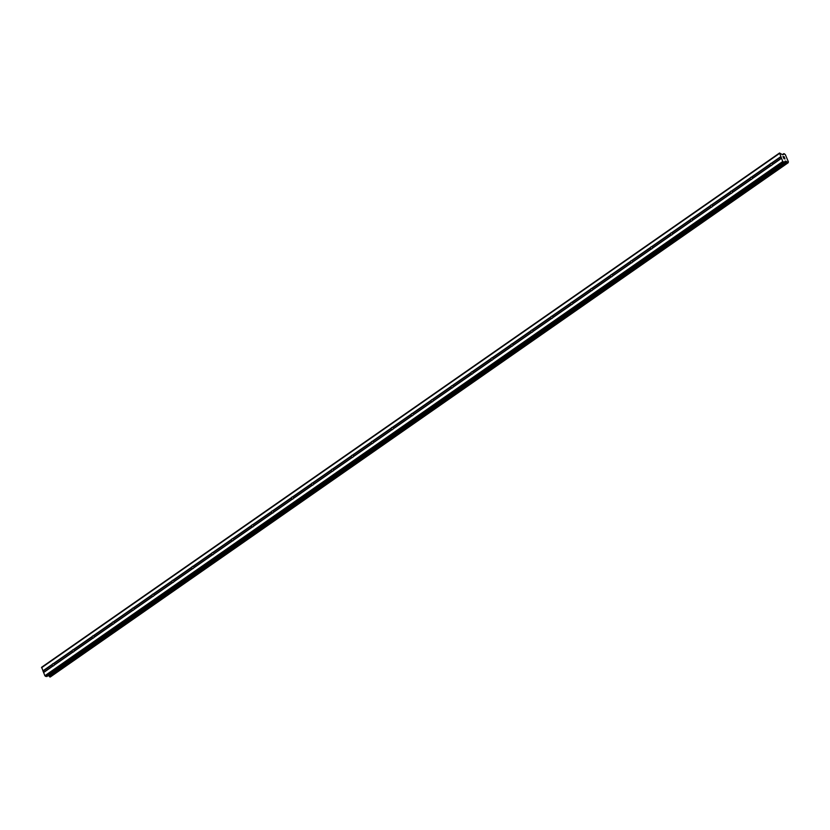<?xml version="1.0" encoding="UTF-8"?>
<svg xmlns="http://www.w3.org/2000/svg" width="830" height="830" viewBox="0 0 830 830"><rect width="100%" height="100%" fill="white"/><g stroke="black" fill="none" stroke-linecap="round" stroke-linejoin="round"><path stroke-width="1.25" d="M52.736 663.813A1.152 0.923 97.4 0 1 53.245 663.658L53.67 663.751A1.152 0.923 97.4 0 1 54.209 665.017L53.96 665.338A1.152 0.923 97.4 0 1 53.058 665.961L52.923 665.909A1.152 0.923 97.4 0 1 52.383 664.654L52.352 664.28A1.152 0.923 97.4 0 1 52.736 663.813M72.677 649.921A1.152 0.923 97.4 0 1 73.185 649.765L73.621 649.859A1.152 0.923 97.4 0 1 74.15 651.114L73.901 651.446A1.152 0.923 97.4 0 1 72.999 652.069L72.864 652.017A1.152 0.923 97.4 0 1 72.335 650.751L72.293 650.388A1.152 0.923 97.4 0 1 72.677 649.921M92.618 636.019A1.152 0.923 97.4 0 1 93.126 635.863L93.562 635.956A1.152 0.923 97.4 0 1 94.091 637.212L93.842 637.544A1.152 0.923 97.4 0 1 92.95 638.166L92.804 638.114A1.152 0.923 97.4 0 1 92.275 636.849L92.234 636.486A1.152 0.923 97.4 0 1 92.618 636.019M112.558 622.116A1.152 0.923 97.4 0 1 113.077 621.961L113.503 622.054A1.152 0.923 97.4 0 1 114.032 623.32L113.783 623.641A1.152 0.923 97.4 0 1 112.89 624.274L112.745 624.212A1.152 0.923 97.4 0 1 112.216 622.957L112.175 622.593A1.152 0.923 97.4 0 1 112.558 622.116M132.499 608.224A1.152 0.923 97.4 0 1 133.018 608.068L133.443 608.162A1.152 0.923 97.4 0 1 133.983 609.417L133.723 609.749A1.152 0.923 97.4 0 1 132.831 610.372L132.696 610.32A1.152 0.923 97.4 0 1 132.157 609.054L132.126 608.691A1.152 0.923 97.4 0 1 132.499 608.224M152.45 594.322A1.152 0.923 97.4 0 1 152.959 594.166L153.394 594.259A1.152 0.923 97.4 0 1 153.924 595.525L153.675 595.847A1.152 0.923 97.4 0 1 152.772 596.469L152.637 596.417A1.152 0.923 97.4 0 1 152.097 595.162L152.066 594.788A1.152 0.923 97.4 0 1 152.45 594.322M172.391 580.429A1.152 0.923 97.4 0 1 172.899 580.274L173.335 580.357A1.152 0.923 97.4 0 1 173.864 581.623L173.615 581.955A1.152 0.923 97.4 0 1 172.723 582.577L172.578 582.525A1.152 0.923 97.4 0 1 172.049 581.259L172.007 580.896A1.152 0.923 97.4 0 1 172.391 580.429M192.332 566.527A1.152 0.923 97.4 0 1 192.851 566.371L193.276 566.465A1.152 0.923 97.4 0 1 193.805 567.72L193.556 568.052A1.152 0.923 97.4 0 1 192.664 568.675L192.519 568.623A1.152 0.923 97.4 0 1 191.989 567.357L191.948 566.994A1.152 0.923 97.4 0 1 192.332 566.527M212.273 552.624A1.152 0.923 97.4 0 1 212.791 552.469L213.217 552.562A1.152 0.923 97.4 0 1 213.746 553.828L213.497 554.15A1.152 0.923 97.4 0 1 212.605 554.782L212.459 554.72A1.152 0.923 97.4 0 1 211.93 553.465L211.899 553.102A1.152 0.923 97.4 0 1 212.273 552.624M232.213 538.732A1.152 0.923 97.4 0 1 232.732 538.577L233.157 538.67A1.152 0.923 97.4 0 1 233.697 539.925L233.438 540.257A1.152 0.923 97.4 0 1 232.545 540.88L232.41 540.828A1.152 0.923 97.4 0 1 231.871 539.562L231.84 539.199A1.152 0.923 97.4 0 1 232.213 538.732M252.164 524.83A1.152 0.923 97.4 0 1 252.673 524.674L253.109 524.768A1.152 0.923 97.4 0 1 253.638 526.033L253.389 526.355A1.152 0.923 97.4 0 1 252.486 526.977L252.351 526.926A1.152 0.923 97.4 0 1 251.812 525.67L251.781 525.297A1.152 0.923 97.4 0 1 252.164 524.83M272.105 510.938A1.152 0.923 97.4 0 1 272.613 510.782L273.049 510.865A1.152 0.923 97.4 0 1 273.578 512.131L273.329 512.463A1.152 0.923 97.4 0 1 272.437 513.085L272.292 513.023A1.152 0.923 97.4 0 1 271.763 511.768L271.721 511.405A1.152 0.923 97.4 0 1 272.105 510.938M292.046 497.035A1.152 0.923 97.4 0 1 292.565 496.88L292.99 496.973A1.152 0.923 97.4 0 1 293.519 498.228L293.27 498.56A1.152 0.923 97.4 0 1 292.378 499.183L292.233 499.131A1.152 0.923 97.4 0 1 291.704 497.865L291.662 497.502A1.152 0.923 97.4 0 1 292.046 497.035M311.987 483.133A1.152 0.923 97.4 0 1 312.505 482.977L312.931 483.07A1.152 0.923 97.4 0 1 313.47 484.336L313.211 484.658A1.152 0.923 97.4 0 1 312.319 485.28L312.173 485.228A1.152 0.923 97.4 0 1 311.644 483.973L311.613 483.6A1.152 0.923 97.4 0 1 311.987 483.133M331.938 469.24A1.152 0.923 97.4 0 1 332.446 469.085L332.872 469.178A1.152 0.923 97.4 0 1 333.411 470.434L333.152 470.766A1.152 0.923 97.4 0 1 332.259 471.388L332.125 471.336A1.152 0.923 97.4 0 1 331.585 470.071L331.554 469.707A1.152 0.923 97.4 0 1 331.938 469.24M351.879 455.338A1.152 0.923 97.4 0 1 352.387 455.182L352.823 455.276A1.152 0.923 97.4 0 1 353.352 456.542L353.103 456.863A1.152 0.923 97.4 0 1 352.2 457.486L352.065 457.434A1.152 0.923 97.4 0 1 351.526 456.168L351.495 455.805A1.152 0.923 97.4 0 1 351.879 455.338M371.819 441.436A1.152 0.923 97.4 0 1 372.328 441.29L372.763 441.373A1.152 0.923 97.4 0 1 373.293 442.639L373.044 442.971A1.152 0.923 97.4 0 1 372.151 443.594L372.006 443.531A1.152 0.923 97.4 0 1 371.477 442.276L371.435 441.913A1.152 0.923 97.4 0 1 371.819 441.436M391.76 427.543A1.152 0.923 97.4 0 1 392.279 427.388L392.704 427.481A1.152 0.923 97.4 0 1 393.233 428.737L392.984 429.069A1.152 0.923 97.4 0 1 392.092 429.691L391.947 429.639A1.152 0.923 97.4 0 1 391.418 428.373L391.376 428.01A1.152 0.923 97.4 0 1 391.76 427.543M411.701 413.641A1.152 0.923 97.4 0 1 412.22 413.485L412.645 413.579A1.152 0.923 97.4 0 1 413.184 414.844L412.925 415.166A1.152 0.923 97.4 0 1 412.033 415.788L411.888 415.737A1.152 0.923 97.4 0 1 411.358 414.481L411.327 414.108A1.152 0.923 97.4 0 1 411.701 413.641M431.652 399.749A1.152 0.923 97.4 0 1 432.16 399.593L432.586 399.687A1.152 0.923 97.4 0 1 433.125 400.942L432.866 401.274A1.152 0.923 97.4 0 1 431.974 401.896L431.839 401.845A1.152 0.923 97.4 0 1 431.299 400.579L431.268 400.216A1.152 0.923 97.4 0 1 431.652 399.749M451.593 385.846A1.152 0.923 97.4 0 1 452.101 385.691L452.537 385.784A1.152 0.923 97.4 0 1 453.066 387.039L452.817 387.371A1.152 0.923 97.4 0 1 451.914 387.994L451.779 387.942A1.152 0.923 97.4 0 1 451.25 386.676L451.209 386.313A1.152 0.923 97.4 0 1 451.593 385.846M471.533 371.944A1.152 0.923 97.4 0 1 472.042 371.788L472.478 371.882A1.152 0.923 97.4 0 1 473.007 373.147L472.758 373.469A1.152 0.923 97.4 0 1 471.865 374.102L471.72 374.04A1.152 0.923 97.4 0 1 471.191 372.784L471.15 372.421A1.152 0.923 97.4 0 1 471.533 371.944M491.474 358.052A1.152 0.923 97.4 0 1 491.993 357.896L492.418 357.989A1.152 0.923 97.4 0 1 492.947 359.245L492.698 359.577A1.152 0.923 97.4 0 1 491.806 360.199L491.661 360.147A1.152 0.923 97.4 0 1 491.132 358.882L491.09 358.519A1.152 0.923 97.4 0 1 491.474 358.052M511.415 344.149A1.152 0.923 97.4 0 1 511.934 343.994L512.359 344.087A1.152 0.923 97.4 0 1 512.899 345.353L512.639 345.674A1.152 0.923 97.4 0 1 511.747 346.297L511.612 346.245A1.152 0.923 97.4 0 1 511.073 344.99L511.041 344.616A1.152 0.923 97.4 0 1 511.415 344.149M531.366 330.257A1.152 0.923 97.4 0 1 531.874 330.101L532.3 330.184A1.152 0.923 97.4 0 1 532.839 331.45L532.59 331.782A1.152 0.923 97.4 0 1 531.688 332.405L531.553 332.353A1.152 0.923 97.4 0 1 531.013 331.087L530.982 330.724A1.152 0.923 97.4 0 1 531.366 330.257M551.307 316.355A1.152 0.923 97.4 0 1 551.815 316.199L552.251 316.292A1.152 0.923 97.4 0 1 552.78 317.548L552.531 317.88A1.152 0.923 97.4 0 1 551.628 318.502L551.494 318.45A1.152 0.923 97.4 0 1 550.964 317.185L550.923 316.821A1.152 0.923 97.4 0 1 551.307 316.355M571.248 302.452A1.152 0.923 97.4 0 1 571.766 302.296L572.192 302.39A1.152 0.923 97.4 0 1 572.721 303.656L572.472 303.977A1.152 0.923 97.4 0 1 571.58 304.61L571.434 304.548A1.152 0.923 97.4 0 1 570.905 303.292L570.864 302.929A1.152 0.923 97.4 0 1 571.248 302.452M591.188 288.56A1.152 0.923 97.4 0 1 591.707 288.404L592.132 288.498A1.152 0.923 97.4 0 1 592.662 289.753L592.413 290.085A1.152 0.923 97.4 0 1 591.52 290.708L591.375 290.656A1.152 0.923 97.4 0 1 590.846 289.39L590.804 289.027A1.152 0.923 97.4 0 1 591.188 288.56M611.129 274.657A1.152 0.923 97.4 0 1 611.648 274.502L612.073 274.595A1.152 0.923 97.4 0 1 612.613 275.861L612.353 276.183A1.152 0.923 97.4 0 1 611.461 276.805L611.326 276.753A1.152 0.923 97.4 0 1 610.787 275.498L610.755 275.124A1.152 0.923 97.4 0 1 611.129 274.657M631.08 260.765A1.152 0.923 97.4 0 1 631.589 260.61L632.024 260.693A1.152 0.923 97.4 0 1 632.553 261.958L632.304 262.29A1.152 0.923 97.4 0 1 631.402 262.913L631.267 262.851A1.152 0.923 97.4 0 1 630.727 261.595L630.696 261.232A1.152 0.923 97.4 0 1 631.08 260.765M651.021 246.863A1.152 0.923 97.4 0 1 651.529 246.707L651.965 246.801A1.152 0.923 97.4 0 1 652.494 248.056L652.245 248.388A1.152 0.923 97.4 0 1 651.353 249.01L651.208 248.959A1.152 0.923 97.4 0 1 650.678 247.693L650.637 247.33A1.152 0.923 97.4 0 1 651.021 246.863M670.962 232.96A1.152 0.923 97.4 0 1 671.48 232.805L671.906 232.898A1.152 0.923 97.4 0 1 672.435 234.164L672.186 234.485A1.152 0.923 97.4 0 1 671.294 235.108L671.148 235.056A1.152 0.923 97.4 0 1 670.619 233.801L670.578 233.427A1.152 0.923 97.4 0 1 670.962 232.96M690.902 219.068A1.152 0.923 97.4 0 1 691.421 218.913L691.847 219.006A1.152 0.923 97.4 0 1 692.376 220.261L692.127 220.593A1.152 0.923 97.4 0 1 691.234 221.216L691.089 221.164A1.152 0.923 97.4 0 1 690.56 219.898L690.529 219.535A1.152 0.923 97.4 0 1 690.902 219.068M710.843 205.166A1.152 0.923 97.4 0 1 711.362 205.01L711.787 205.103A1.152 0.923 97.4 0 1 712.327 206.369L712.067 206.691A1.152 0.923 97.4 0 1 711.175 207.313L711.04 207.261A1.152 0.923 97.4 0 1 710.501 205.996L710.47 205.632A1.152 0.923 97.4 0 1 710.843 205.166M730.794 191.263A1.152 0.923 97.4 0 1 731.303 191.118L731.738 191.201A1.152 0.923 97.4 0 1 732.268 192.467L732.019 192.799A1.152 0.923 97.4 0 1 731.116 193.421L730.981 193.359A1.152 0.923 97.4 0 1 730.442 192.104L730.41 191.74A1.152 0.923 97.4 0 1 730.794 191.263M750.735 177.371A1.152 0.923 97.4 0 1 751.243 177.215L751.679 177.309A1.152 0.923 97.4 0 1 752.208 178.564L751.959 178.896A1.152 0.923 97.4 0 1 751.067 179.519L750.922 179.467A1.152 0.923 97.4 0 1 750.393 178.201L750.351 177.838A1.152 0.923 97.4 0 1 750.735 177.371M770.676 163.469A1.152 0.923 97.4 0 1 771.195 163.313L771.62 163.406A1.152 0.923 97.4 0 1 772.149 164.672L771.9 164.994A1.152 0.923 97.4 0 1 771.008 165.616L770.863 165.564A1.152 0.923 97.4 0 1 770.333 164.309L770.292 163.935A1.152 0.923 97.4 0 1 770.676 163.469M46.729 676.554L784.609 162.317L46.822 676.543L44.862 675.745L41.666 667.227L779.546 152.99L782.555 154.733L783.582 154.401A1.11 0.54 55.1 0 0 783.676 154.359A1.11 0.54 55.1 0 0 783.769 153.737L784.506 153.841A1.11 0.54 55.1 0 0 785.336 154.639L788.417 161.881A1.11 0.54 55.1 0 0 788.293 161.954A1.11 0.54 55.1 0 0 788.199 162.576L787.463 162.483A1.11 0.54 55.1 0 0 786.653 161.684L785.128 161.062L784.609 162.317L782.752 161.497L779.546 152.99M50.225 677.01L787.732 162.722M48.316 675.496L48.773 675.931A1.11 0.54 55.1 0 1 49.572 676.72L49.842 676.969M784.101 156.808L784.558 157.7M783.074 156.673L783.447 157.555L783.074 156.673M783.447 157.555L782.949 156.548L784.132 156.704L782.949 156.548M785.066 158.924L783.831 158.655M751.959 178.896L771.008 165.616M732.019 192.799L751.067 179.519M712.067 206.691L731.116 193.421M692.127 220.593L711.175 207.313M672.186 234.485L691.234 221.216M652.245 248.388L671.294 235.108M632.304 262.29L651.353 249.01M612.353 276.183L631.402 262.913M592.413 290.085L611.461 276.805M572.472 303.977L591.52 290.708M552.531 317.88L571.58 304.61M532.59 331.782L551.628 318.502M512.639 345.674L531.688 332.405M492.698 359.577L511.747 346.297M472.758 373.469L491.806 360.199M452.817 387.371L471.865 374.102M432.866 401.274L451.914 387.994M412.925 415.166L431.974 401.896M392.984 429.069L412.033 415.788M373.044 442.971L392.092 429.691M353.103 456.863L372.151 443.594M333.152 470.766L352.2 457.486M313.211 484.658L332.259 471.388M293.27 498.56L312.319 485.28M273.329 512.463L292.378 499.183M253.389 526.355L272.437 513.085M233.438 540.257L252.486 526.977M213.497 554.15L232.545 540.88M193.556 568.052L212.605 554.782M173.615 581.955L192.664 568.675M153.675 595.847L172.723 582.577M133.723 609.749L152.772 596.469M113.783 623.641L132.831 610.372M93.842 637.544L112.89 624.274M73.901 651.446L92.95 638.166M53.96 665.338L72.999 652.069M43.534 672.601L53.058 665.961M44.862 675.745L782.752 161.497M771.9 164.994L781.424 158.364M752.208 178.564L770.863 165.564M751.679 177.309L770.333 164.309M751.243 177.215L770.292 163.935M732.268 192.467L750.922 179.467M731.738 191.201L750.393 178.201M731.303 191.118L750.351 177.838M712.327 206.369L730.981 193.359M711.787 205.103L730.442 192.104M711.362 205.01L730.41 191.74M692.376 220.261L711.04 207.261M691.847 219.006L710.501 205.996M691.421 218.913L710.47 205.632M672.435 234.164L691.089 221.164M671.906 232.898L690.56 219.898M671.48 232.805L690.529 219.535M652.494 248.056L671.148 235.056M651.965 246.801L670.619 233.801M651.529 246.707L670.578 233.427M632.553 261.958L651.208 248.959M632.024 260.693L650.678 247.693M631.589 260.61L650.637 247.33M612.613 275.861L631.267 262.851M612.073 274.595L630.727 261.595M611.648 274.502L630.696 261.232M592.662 289.753L611.326 276.753M592.132 288.498L610.787 275.498M591.707 288.404L610.755 275.124M572.721 303.656L591.375 290.656M572.192 302.39L590.846 289.39M571.766 302.296L590.804 289.027M552.78 317.548L571.434 304.548M552.251 316.292L570.905 303.292M551.815 316.199L570.864 302.929M532.839 331.45L551.494 318.45M532.3 330.184L550.964 317.185M531.874 330.101L550.923 316.821M512.899 345.353L531.553 332.353M512.359 344.087L531.013 331.087M511.934 343.994L530.982 330.724M492.947 359.245L511.612 346.245M492.418 357.989L511.073 344.99M491.993 357.896L511.041 344.616M473.007 373.147L491.661 360.147M472.478 371.882L491.132 358.882M472.042 371.788L491.09 358.519M453.066 387.039L471.72 374.04M452.537 385.784L471.191 372.784M452.101 385.691L471.15 372.421M433.125 400.942L451.779 387.942M432.586 399.687L451.25 386.676M432.16 399.593L451.209 386.313M413.184 414.844L431.839 401.845M412.645 413.579L431.299 400.579M412.22 413.485L431.268 400.216M393.233 428.737L411.888 415.737M392.704 427.481L411.358 414.481M392.279 427.388L411.327 414.108M373.293 442.639L391.947 429.639M372.763 441.373L391.418 428.373M372.328 441.29L391.376 428.01M353.352 456.542L372.006 443.531M352.823 455.276L371.477 442.276M352.387 455.182L371.435 441.913M333.411 470.434L352.065 457.434M332.872 469.178L351.526 456.168M332.446 469.085L351.495 455.805M313.47 484.336L332.125 471.336M312.931 483.07L331.585 470.071M312.505 482.977L331.554 469.707M293.519 498.228L312.173 485.228M292.99 496.973L311.644 483.973M292.565 496.88L311.613 483.6M273.578 512.131L292.233 499.131M273.049 510.865L291.704 497.865M272.613 510.782L291.662 497.502M253.638 526.033L272.292 513.023M253.109 524.768L271.763 511.768M252.673 524.674L271.721 511.405M233.697 539.925L252.351 526.926M233.157 538.67L251.812 525.67M232.732 538.577L251.781 525.297M213.746 553.828L232.41 540.828M213.217 552.562L231.871 539.562M212.791 552.469L231.84 539.199M193.805 567.72L212.459 554.72M193.276 566.465L211.93 553.465M192.851 566.371L211.899 553.102M173.864 581.623L192.519 568.623M173.335 580.357L191.989 567.357M172.899 580.274L191.948 566.994M153.924 595.525L172.578 582.525M153.394 594.259L172.049 581.259M152.959 594.166L172.007 580.896M133.983 609.417L152.637 596.417M133.443 608.162L152.097 595.162M133.018 608.068L152.066 594.788M114.032 623.32L132.696 610.32M113.503 622.054L132.157 609.054M113.077 621.961L132.126 608.691M94.091 637.212L112.745 624.212M93.562 635.956L112.216 622.957M93.126 635.863L112.175 622.593M74.15 651.114L92.804 638.114M73.621 649.859L92.275 636.849M73.185 649.765L92.234 636.486M54.209 665.017L72.864 652.017M53.67 663.751L72.335 650.751M53.245 663.658L72.293 650.388M771.195 163.313L780.719 156.683M41.5 667.777L779.391 153.54M42.828 670.92L52.352 664.28M771.62 163.406L780.947 156.912M772.149 164.672L781.476 158.167M783.022 154.785L783.582 154.401M48.773 675.931L786.653 161.684M48.68 675.848L786.56 161.601M45.536 676.409L783.427 162.161M43.596 672.414L52.923 665.909M43.056 671.148L52.383 664.654M782.431 154.681L783.769 153.737M782.358 154.629L783.769 153.643M49.717 676.896L787.608 162.649M49.655 676.824L787.546 162.587M49.572 676.72L787.463 162.483M48.348 675.527L786.238 161.29M784.838 161.954L786 161.144M50.277 677L788.158 162.763M46.822 676.543L784.713 162.296"/></g></svg>
